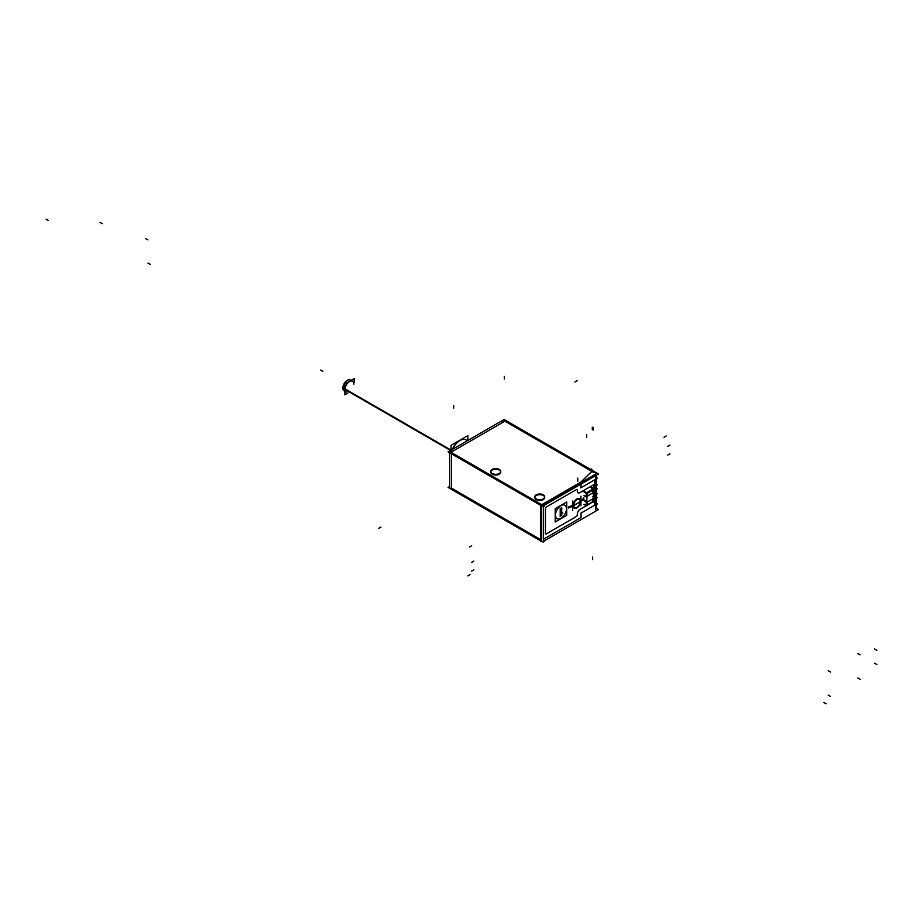 <?xml version="1.0" encoding="UTF-8"?>
<svg xmlns="http://www.w3.org/2000/svg" width="923" height="923" viewBox="0 0 923 923"><rect width="100%" height="100%" fill="white"/><g stroke="black" fill="none" stroke-linecap="round" stroke-linejoin="round"><path stroke-width="1.38" d="M544.685 497.209A4.973 2.873 0 0 0 543.266 495.536A4.973 2.873 0 0 0 537.832 494.913A4.973 2.873 0 0 0 534.763 497.566A4.973 2.873 0 0 0 536.228 499.597A4.973 2.873 0 0 0 541.651 500.22A4.973 2.873 0 0 0 544.72 497.566M580.498 482.291A3.888 2.25 0 0 0 581.086 481.852L591.828 471.376L505.977 421.811A2.331 1.35 180 0 0 504.454 421.419L451.405 452.051A2.331 1.35 180 0 0 452.085 452.928L541.72 504.673L580.498 482.291A3.888 2.25 0 0 0 581.086 481.852L591.828 471.376L505.977 421.811A2.331 1.35 180 0 0 504.454 421.419L451.405 452.051A2.331 1.35 180 0 0 452.085 452.928L541.72 504.673L580.498 482.291M500.693 471.815A4.973 2.873 0 0 0 499.274 470.13A4.973 2.873 0 0 0 493.84 469.507A4.973 2.873 0 0 0 490.771 472.172A4.973 2.873 0 0 0 492.224 474.203A4.973 2.873 0 0 0 497.659 474.826A4.973 2.873 0 0 0 500.728 472.172M451.047 450.089L342.883 387.648A6.219 3.588 120 0 0 344.164 390.821L346.356 392.09A6.219 3.588 -60 0 1 345.075 389.241A6.219 3.588 -60 0 1 347.786 382.976A6.219 3.588 -60 0 1 352.586 381.314L350.382 380.045A6.219 3.588 120 0 0 345.456 381.845A6.219 3.588 120 0 0 342.883 388.283L450.551 450.447M541.72 540.243L541.72 505.954L541.72 540.243M577.313 514.734A1.558 0.9 -60 0 1 576.217 516.638A1.558 0.9 -60 0 0 577.313 514.734M546.658 533.702L576.114 516.695L546.658 533.702M546.566 533.759A1.558 0.9 -60 0 1 545.781 533.84A1.558 0.9 -60 0 1 545.458 533.125L545.458 508.746A1.558 0.9 -60 0 1 546.566 506.842L576.217 489.721A1.558 0.9 -60 0 1 576.99 489.64A1.558 0.9 -60 0 1 577.313 490.355A1.558 0.9 -60 0 0 576.217 489.721L546.566 506.842A1.558 0.9 -60 0 0 545.458 508.746L545.458 533.125A1.558 0.9 -60 0 0 546.566 533.759M577.313 491.163A3.888 2.25 120 0 0 578.121 492.767A3.888 2.25 120 0 0 580.059 492.57A3.888 2.25 120 0 1 577.313 491.163M580.221 492.478L592.993 485.106A1.558 0.9 -60 0 1 593.777 485.036A1.558 0.9 -60 0 1 594.1 485.74A1.558 0.9 -60 0 0 592.993 485.106L580.221 492.478M594.1 486.467L594.1 485.867L594.1 486.467M593.789 501.016A1.558 0.9 -60 0 0 594.1 499.966A1.558 0.9 -60 0 1 593.789 501.016A1.558 0.9 120 0 0 594.066 499.678M587.293 505.135L592.751 502.02A1.558 0.9 120 0 0 592.751 501.985L587.293 505.158M586.267 505.758L580.059 509.334A3.888 2.25 120 0 0 577.313 513.915A3.888 2.25 120 0 1 580.059 509.334L579.794 509.496M594.516 495.12L594.516 490.425L594.516 495.12M555.473 515.161A7.776 4.488 120 0 0 557.077 518.714A7.776 4.488 120 0 0 563.076 516.626A7.776 4.488 120 0 0 566.468 508.804A7.776 4.488 120 0 0 564.864 505.25A7.776 4.488 120 0 0 558.865 507.327A7.776 4.488 120 0 0 555.473 515.161A7.776 4.488 120 0 0 560.965 518.334A7.776 4.488 120 0 0 566.468 508.804A7.776 4.488 120 0 0 560.965 505.631A7.776 4.488 120 0 0 555.473 515.161M561.738 515.242A4.661 2.7 -60 0 1 560.203 516.13L560.203 508.723L560.203 516.13A4.661 2.7 -60 0 0 561.738 515.242L561.738 507.835L561.738 515.242M561.738 507.835A4.661 2.7 -60 0 0 560.203 508.711A4.661 2.7 -60 0 1 561.738 507.835A4.661 2.7 -60 0 0 560.169 508.746M584.478 504.408L585.909 505.239L584.478 504.408M586.243 505.423L593.085 501.477L593.085 498.685L587.12 502.124L587.12 504.916L593.085 501.477L593.085 498.685L587.12 502.124L587.12 504.916L586.243 505.423L586.243 502.043L586.243 505.423M586.243 501.616L584.478 500.601L586.243 501.616M591.32 487.944L592.751 488.763L591.32 487.944M593.085 488.959L593.085 489.975L587.12 493.413L587.12 496.205L593.085 492.767L593.085 489.975L587.12 493.413L587.12 496.205L593.085 492.767L593.085 488.959L586.601 492.697L593.085 488.959M584.478 491.89L587.12 493.413L584.478 491.89M586.243 496.712L587.12 496.205L586.243 496.712L586.243 493.32L586.243 496.712M584.478 495.697L585.909 496.528L584.478 495.697M568.453 507.408A42.135 24.333 0 0 0 573.056 505.631A5.446 3.138 -60 0 1 575.433 500.151A5.446 3.138 -60 0 1 579.632 498.685A5.446 3.138 -60 0 1 580.763 501.177A5.446 3.138 120 0 1 578.386 506.658A5.446 3.138 120 0 1 574.187 508.123A5.446 3.138 120 0 0 578.513 506.531A5.446 3.138 120 0 0 580.752 500.877M580.267 501.858A4.661 2.7 120 0 0 579.309 499.401A4.661 2.7 -60 0 0 575.71 500.647A4.661 2.7 -60 0 0 573.679 505.343A42.135 24.333 0 0 0 577.163 503.554A42.135 24.333 0 0 0 580.509 501.362A42.135 24.333 0 0 0 583.844 498.524A42.135 24.333 180 0 1 580.763 501.177A5.446 3.138 120 0 1 576.91 507.846A5.446 3.138 120 0 1 573.056 505.631A5.446 3.138 120 0 0 574.187 508.123A5.446 3.138 120 0 1 573.068 505.308M573.691 505.654A4.661 2.7 120 0 1 575.594 500.785A4.661 2.7 120 0 1 579.309 499.401A4.661 2.7 -60 0 1 580.279 501.535A42.135 24.333 180 0 1 577.163 503.554A42.135 22.256 -176.1 0 1 573.391 505.146A5.042 2.919 120 0 0 576.944 507.546A5.042 2.919 120 0 0 580.498 501.039A42.135 26.236 -4.2 0 1 577.163 503.554A42.135 22.256 3.9 0 0 580.498 501.708A5.042 2.919 120 0 0 576.944 499.308A5.042 2.919 120 0 0 573.391 505.816A42.135 26.236 175.8 0 0 577.163 503.554A42.135 24.333 0 0 0 580.509 501.362A42.135 24.333 0 0 0 583.844 498.524M573.679 505.343A4.661 2.7 120 0 0 574.637 507.488A4.661 2.7 120 0 0 578.236 506.231A4.661 2.7 120 0 0 580.279 501.535A4.661 2.7 120 0 1 576.979 507.258A4.661 2.7 120 0 1 573.679 505.343A4.661 2.7 -60 0 1 576.979 499.631A4.661 2.7 -60 0 1 580.279 501.535M596.27 508.261L598.508 509.554L543.866 541.097M449.293 486.733L448.093 487.425L540.324 540.67M540.866 540.993L542.459 541.905M542.978 494.67A4.973 2.873 180 0 1 544.72 496.851A4.973 2.873 180 0 1 541.466 499.551A4.973 2.873 180 0 1 535.963 498.72M536.505 499.043A4.973 2.873 180 0 1 534.763 496.851A4.973 2.873 180 0 1 538.017 494.163A4.973 2.873 180 0 1 543.52 494.982M504.143 419.504L598.508 473.995L542.459 506.346L448.093 451.866L504.143 419.504M498.985 469.276A4.973 2.873 180 0 1 500.728 471.457A4.973 2.873 180 0 1 497.474 474.157A4.973 2.873 180 0 1 491.971 473.326M492.513 473.637A4.973 2.873 180 0 1 490.771 471.457A4.973 2.873 180 0 1 494.024 468.757A4.973 2.873 180 0 1 499.528 469.588M449.732 453.366L449.282 453.62A1.558 0.9 60 0 1 449.57 452.582M467.176 440.848A12.207 7.049 120 0 0 452.766 449.178A12.207 7.049 120 0 1 465.792 439.775L465.515 439.636A12.184 7.038 120 0 0 452.339 449.42M467.857 440.456L467.857 435.61L451.047 445.324L451.047 450.159M354.144 382.214L354.144 378.615L344.798 384.003L344.798 394.79L347.913 392.99M451.82 450.505A3.115 1.8 0 0 0 450.62 451.924A3.115 1.8 0 0 0 451.82 453.343M449.732 487.817L449.732 452.155L543.52 506.3L543.52 541.963L542.943 541.628M543.52 507.212L544.339 505.966L543.728 505.619M540.751 505.827L540.451 505.193M593.939 472.334L593.293 472.599M596.27 508.919L596.27 475.276M596.27 473.257L504.766 420.426M506.785 421.615A3.115 1.8 0 0 0 501.87 421.615M540.67 541.536L540.67 505.873L595.566 474.18L540.67 505.873L540.67 541.536M595.566 509.831L595.566 475.68L595.566 509.831M592.474 496.609L597.25 493.851L596.27 493.274M592.474 500.497L597.25 497.728L596.27 497.162M592.474 491.601L597.25 488.844L596.27 488.279M594.1 500.278L594.1 485.429M577.313 491.301L577.313 490.044M580.336 492.409A3.888 2.25 -60 0 1 578.121 492.767A3.888 2.25 -60 0 1 577.325 490.667M593.27 484.956L579.794 492.732M594.066 486.075A1.558 0.9 120 0 0 593.777 485.036A1.558 0.9 120 0 0 592.728 485.302M577.279 490.678A1.558 0.9 120 0 0 576.99 489.64A1.558 0.9 120 0 0 575.952 489.917M576.806 489.375L545.978 507.177M546.831 506.727A1.558 0.9 120 0 0 545.505 509.035M545.47 508.261L545.47 533.621M545.505 532.802A1.558 0.9 120 0 0 545.793 533.84A1.558 0.9 120 0 0 546.831 533.575M545.978 534.105L576.806 516.303M575.952 516.765A1.558 0.9 120 0 0 577.279 514.446M577.313 515.057L577.313 513.788M577.325 514.411A3.888 2.25 -60 0 1 580.336 509.208M592.474 487.725L597.25 484.956L596.27 484.39M566.457 508.411A7.776 4.488 -60 0 1 563.238 516.465A7.776 4.488 -60 0 1 557.088 518.714A7.776 4.488 -60 0 1 555.484 514.757M555.484 515.553A7.776 4.488 -60 0 1 558.715 507.5A7.776 4.488 -60 0 1 564.864 505.25A7.776 4.488 -60 0 1 566.457 509.219M566.734 501.974L566.734 515.322L555.196 521.991L555.196 508.642L566.734 501.974M561.738 507.523L561.738 515.553M560.203 516.442L560.203 508.411M561.772 515.219A4.661 2.7 -60 0 1 560.169 516.142M583.947 504.408L586.243 505.735M585.724 505.343L586.336 504.996M593.351 501.327L593.708 500.728M586.07 501.108L586.855 501.397M586.509 505.827L587.293 505.55M593.351 501.639L586.855 505.389L586.855 493.263L593.351 489.502L586.855 493.263L586.855 505.389L593.351 501.639L593.351 489.502L593.27 501.893M593.57 497.705L593.708 498.524M585.724 501.72L586.336 502.781M583.947 500.601L586.243 501.927M584.213 500.139L586.509 501.466M584.213 504.569L586.509 505.481M586.509 502.677L586.509 504.881M592.751 488.544L592.751 489.248M591.055 487.471L593.27 489.167M583.947 491.89L586.243 493.217M592.751 489.467L587.293 492.605M593.57 488.994L593.708 489.813M585.724 493.009L586.336 494.07M586.07 492.397L587.293 492.397M584.213 491.417L586.509 492.755M584.213 495.859L586.509 496.77M586.509 493.967L586.509 496.17M583.947 495.697L586.243 497.024M585.724 496.632L586.336 496.274M593.351 492.605L593.708 492.017M568.464 508.019A42.135 25.971 176.4 0 0 573.368 505.781A5.065 2.919 120 0 1 576.944 499.285A5.065 2.919 120 0 1 580.509 501.651A42.135 22.556 3.4 0 0 583.832 499.158M583.832 497.912A42.135 25.971 -3.6 0 1 580.509 501.074A5.065 2.919 120 0 1 576.944 507.558A5.065 2.919 120 0 1 573.368 505.193A42.135 22.556 -176.6 0 1 568.464 506.773M580.752 501.501A5.446 3.138 120 0 0 579.632 498.685A5.446 3.138 120 0 0 575.317 500.278A5.446 3.138 120 0 0 573.068 505.931M572.698 500.97L572.698 510.488M580.936 496.216L580.936 505.735M573.691 505.031A4.661 2.7 120 0 0 574.648 507.488A4.661 2.7 120 0 0 578.363 506.104A4.661 2.7 120 0 0 580.267 501.235M595.566 504.373L597.008 503.543A3.115 1.8 -120 0 1 596.385 505.285L595.566 505.758M581.04 517.63L581.04 513.003M596.27 476.118A3.115 1.8 60 0 1 597.008 478.76L595.566 479.602M581.04 487.782L581.052 484.067M544.339 541.374L543.52 540.901M450.609 488.336A1.558 0.9 -120 0 1 449.282 486.029L449.732 485.763M536.228 499.597A4.973 2.873 0 0 0 543.266 499.597A4.973 2.873 0 0 0 543.266 495.536A4.973 2.873 0 0 0 536.228 495.536A4.973 2.873 0 0 0 536.228 499.597M492.224 474.203A4.973 2.873 0 0 0 499.274 474.203A4.973 2.873 0 0 0 499.274 470.13A4.973 2.873 0 0 0 492.224 470.13A4.973 2.873 0 0 0 492.224 474.203M450.816 450.297L345.075 389.241A6.219 3.588 -60 0 1 349.471 381.614A6.219 3.588 -60 0 1 353.867 384.164M451.532 453.885L540.428 505.204L451.532 453.885L451.532 488.175L540.67 539.632L451.532 488.175L451.532 453.885M581.052 513.084L594.516 505.319L594.516 499.32L594.516 505.319L581.052 513.084L581.052 517.526L543.52 539.194L581.052 517.526L581.052 513.084M594.516 479.914L581.052 487.69L594.516 479.914L594.516 486.225L594.516 479.914M573.056 505.631A5.446 3.138 -60 0 1 576.91 498.962A5.446 3.138 -60 0 1 580.763 501.177M577.117 380.738L574.914 382.018M505.516 420.807L450.343 452.662M322.854 371.334L320.65 370.065L322.854 371.334M453.735 405.624L453.735 408.162M451.532 453.851L451.532 488.855M46.15 219.201L48.354 220.47M450.286 451.889L544.074 506.035M469.484 547.016L471.688 545.747M540.382 505.446L581.294 481.841M577.752 481.333L577.752 478.795M580.879 482.06L592.058 471.249M591.758 471.538L591.758 469.519M593.547 472.368L504.258 420.819M504.327 376.411L504.327 378.949M100.042 222.374L102.245 223.643M593.189 427.464L593.189 430.003L593.189 427.464M592.312 427.211L592.312 429.749M145.73 238.642L147.922 239.911M876.85 650.265L874.646 648.984M860.063 654.869L857.871 653.599M830.412 671.99L828.219 670.721M830.412 696.369L828.219 695.1M860.063 679.259L857.871 677.978M147.992 263.067L150.195 264.336M876.85 664.479L874.646 663.21M560.746 511.85L562.949 513.119L560.746 511.85M471.572 571.129L473.776 569.849M586.417 505.331L593.789 501.074M586.682 434.779L586.682 437.317L586.682 434.779M587.12 501.304L587.12 505.735M669.936 453.804L667.744 455.074M593.789 498.27L586.417 502.539M592.647 559.603L592.647 557.065L592.647 559.603M593.085 502.297L593.085 497.866M593.085 493.586L593.085 489.155M669.936 445.094L667.744 446.363M593.789 489.559L586.417 493.828M587.12 492.594L587.12 497.024M471.572 562.407L473.776 561.138M586.417 496.62L593.789 492.351M467.834 575.906L470.038 574.637M580.74 513.269L597.031 503.866M666.198 435.991L664.006 437.26M597.031 478.46L580.74 487.863M591.758 471.422L591.758 468.884M577.752 480.698L577.752 478.16M826.131 703.799L823.927 702.53M378.753 528.291L380.945 527.021"/></g></svg>
